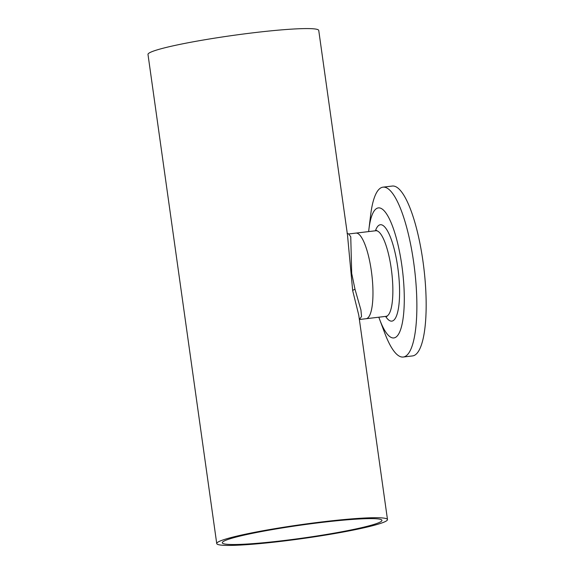 <?xml version="1.0" encoding="UTF-8"?>
<svg xmlns="http://www.w3.org/2000/svg" width="574" height="574" viewBox="0 0 574 574"><rect width="100%" height="100%" fill="white"/><g stroke="black" fill="none" stroke-linecap="round" stroke-linejoin="round"><path stroke-width="0.86" d="M321.483 522.455A80.618 6.544 172 0 0 222.282 542.789A80.618 6.544 172 0 0 282.738 540.679A80.618 6.544 172 0 0 381.94 520.345A80.618 6.544 172 0 0 321.483 522.455M359.374 319.517L366.097 318.721A43.107 10.899 83.2 0 0 371.364 271.036A43.107 10.899 83.2 0 1 366.097 318.721L385.986 316.353A43.107 10.899 -96.8 0 0 391.26 268.675A43.107 10.899 -96.8 0 0 375.812 230.741L355.916 233.101A43.107 10.899 83.2 0 1 371.364 271.036A43.107 10.899 83.2 0 0 355.916 233.101L348.662 233.97L350.757 236.746L351.69 273.375L355.012 289.289L360.931 310.017L361.541 316.504L359.367 319.474M387.486 519.57L358.743 315.04L352.694 290.695L347.485 234.96L318.742 30.436A86.215 6.996 172 0 0 254.081 32.689A86.215 6.996 172 0 0 147.992 54.43L216.735 543.564A86.215 6.996 172 0 0 281.396 541.311A86.215 6.996 172 0 0 387.486 519.57A86.215 6.996 172 0 0 322.825 521.816A86.215 6.996 172 0 0 216.735 543.564M368.651 231.587A65.486 16.56 83.2 0 1 368.931 229.069A65.486 16.56 83.2 0 1 384.365 211.024A65.486 16.56 83.2 0 1 401.85 265.518A65.486 16.56 83.2 0 1 399.963 331.306A65.486 16.56 83.2 0 1 379.694 319.589A65.486 16.56 83.2 0 1 378.826 317.207M368.931 229.069L370.675 214.805A85.54 21.625 83.2 0 1 383.03 187.153A85.54 21.625 83.2 0 1 413.682 262.418A85.54 21.625 83.2 0 1 403.228 357.028A85.54 21.625 83.2 0 1 384.738 333.049L379.694 319.589M383.03 187.153L392.322 186.048A85.54 21.625 83.2 0 1 422.973 261.313A85.54 21.625 83.2 0 1 412.519 355.923L403.228 357.028M352.694 290.695A3.394 1.112 165.9 0 1 355.012 289.289M375.425 230.784A48.539 12.269 83.2 0 1 397.782 267.441A48.539 12.269 83.2 0 1 397.646 312.206A48.539 12.269 83.2 0 1 385.606 316.396M348.662 233.97L347.091 233.302M375.812 230.741L376.745 230.389M385.986 316.353L386.984 316.475"/></g></svg>
